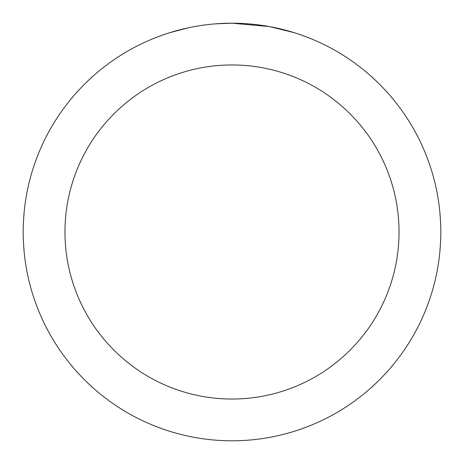 <?xml version="1.0" encoding="UTF-8"?>
<svg xmlns="http://www.w3.org/2000/svg" width="464" height="464" viewBox="0 0 464 464"><rect width="100%" height="100%" fill="white"/><g stroke="black" fill="none" stroke-linecap="round" stroke-linejoin="round"><path stroke-width="0.7" d="M236.164 23.241L239.064 23.322M257.711 24.789L258.593 24.899M269.091 26.523L232 23.2A208.8 208.8 0 0 1 440.8 232A208.8 208.8 0 0 1 232 440.8A208.8 208.8 0 0 1 23.2 232A208.8 208.8 0 0 1 232 23.2L215.685 23.838M270.077 26.703L294.031 32.631M232 64.96A167.04 167.04 0 0 1 399.04 232A167.04 167.04 0 0 1 232 399.04A167.04 167.04 0 0 1 64.96 232A167.04 167.04 0 0 1 232 64.96M208.452 24.534L205.906 24.836M169.975 32.631L188.169 27.852M200.077 25.653L205.906 24.841M216.694 23.763L220.017 23.548M200.784 25.549L204.624 25.004"/></g></svg>

